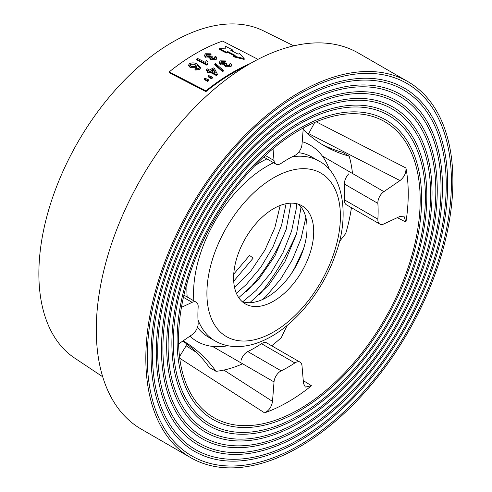 <?xml version="1.0" encoding="UTF-8"?>
<svg xmlns="http://www.w3.org/2000/svg" width="492" height="492" viewBox="0 0 492 492"><rect width="100%" height="100%" fill="white"/><g stroke="black" fill="none" stroke-linecap="round" stroke-linejoin="round"><path stroke-width="0.74" d="M273.017 148.744L274.026 160.497A9.44 5.449 120 0 0 275.95 164.113A9.44 5.449 120 0 0 281.172 163.332A127.44 73.579 -60 0 1 288.011 159.082A127.44 73.579 -60 0 1 294.849 155.435A9.44 5.449 120 0 0 302.002 144.347L303.275 127.988M299.357 415.242A178.258 102.92 120 0 0 420.961 237.796A178.258 102.92 120 0 0 363.373 107.354A178.258 102.92 120 0 0 299.357 124.144A178.258 102.92 120 0 0 189.912 260.68A178.258 102.92 120 0 0 190.779 406.3A178.258 102.92 120 0 0 299.357 415.242M299.357 410.882A172.92 99.833 120 0 0 405.525 278.429A172.92 99.833 120 0 0 404.688 137.176A172.92 99.833 120 0 0 299.357 128.504A172.92 99.833 120 0 0 181.4 300.63A172.92 99.833 120 0 0 237.261 427.167A172.92 99.833 120 0 0 299.357 410.882M299.357 421.25A185.619 107.17 120 0 0 425.986 236.48A185.619 107.17 120 0 0 366.017 100.645A185.619 107.17 120 0 0 299.357 118.129A185.619 107.17 120 0 0 185.392 260.311A185.619 107.17 120 0 0 186.29 411.945A185.619 107.17 120 0 0 299.357 421.25M299.357 416.89A180.281 104.089 120 0 0 410.045 278.804A180.281 104.089 120 0 0 409.172 131.53A180.281 104.089 120 0 0 299.357 122.49A180.281 104.089 120 0 0 176.376 301.947A180.281 104.089 120 0 0 234.616 433.87A180.281 104.089 120 0 0 299.357 416.89M299.357 427.265A192.987 111.42 120 0 0 431.01 235.158A192.987 111.42 120 0 0 368.662 93.941A192.987 111.42 120 0 0 299.357 112.121A192.987 111.42 120 0 0 180.871 259.936A192.987 111.42 120 0 0 181.806 417.585A192.987 111.42 120 0 0 299.357 427.265M299.357 422.905A187.643 108.338 120 0 0 414.572 279.173A187.643 108.338 120 0 0 413.655 125.89A187.643 108.338 120 0 0 299.357 116.481A187.643 108.338 120 0 0 171.351 303.269A187.643 108.338 120 0 0 231.972 440.58A187.643 108.338 120 0 0 299.357 422.905M299.357 433.274A200.349 115.669 120 0 0 436.029 233.841A200.349 115.669 120 0 0 371.306 87.232A200.349 115.669 120 0 0 299.357 106.106A200.349 115.669 120 0 0 176.351 259.567A200.349 115.669 120 0 0 177.323 423.231A200.349 115.669 120 0 0 299.357 433.274M299.357 428.913A195.01 112.588 120 0 0 419.092 279.548A195.01 112.588 120 0 0 418.145 120.245A195.01 112.588 120 0 0 299.357 110.466A195.01 112.588 120 0 0 166.327 304.585A195.01 112.588 120 0 0 229.327 447.283A195.01 112.588 120 0 0 299.357 428.913M299.357 439.288A207.71 119.925 120 0 0 441.053 232.525A207.71 119.925 120 0 0 373.951 80.528A207.71 119.925 120 0 0 299.357 100.097A207.71 119.925 120 0 0 171.831 259.192A207.71 119.925 120 0 0 172.84 428.87A207.71 119.925 120 0 0 299.357 439.288M299.357 434.928A202.372 116.838 120 0 0 423.612 279.917A202.372 116.838 120 0 0 422.628 114.599A202.372 116.838 120 0 0 299.357 104.458A202.372 116.838 120 0 0 161.308 305.901A202.372 116.838 120 0 0 226.683 453.993A202.372 116.838 120 0 0 299.357 434.928M299.357 445.297A215.078 124.175 120 0 0 446.078 231.209A215.078 124.175 120 0 0 376.595 73.825A215.078 124.175 120 0 0 299.357 94.083A215.078 124.175 120 0 0 167.305 258.823A215.078 124.175 120 0 0 168.35 434.516A215.078 124.175 120 0 0 299.357 445.297M299.357 440.943A209.733 121.094 120 0 0 428.132 280.292A209.733 121.094 120 0 0 427.111 108.96A209.733 121.094 120 0 0 299.357 98.443A209.733 121.094 120 0 0 156.284 307.217A209.733 121.094 120 0 0 224.038 460.697A209.733 121.094 120 0 0 299.357 440.943M407.923 81.654L358.373 53.05A217.126 125.355 120 0 0 249.813 63.8A217.126 125.355 120 0 0 107.969 255.133A217.126 125.355 120 0 0 141.247 429.122L190.798 457.726A217.126 125.355 120 0 0 299.357 446.976A217.126 125.355 120 0 0 441.201 255.643A217.126 125.355 120 0 0 407.923 81.654A217.126 125.355 120 0 0 299.357 92.41A217.126 125.355 120 0 0 157.514 283.743A217.126 125.355 120 0 0 190.798 457.726M259.573 294.702A163.596 94.452 120 0 0 296.781 233.177M316.215 121.807L405.931 167.981A170.029 98.166 -60 0 1 405.931 222.144L397.339 217.636M299.357 409.203A170.865 98.652 120 0 0 411.822 255.754A170.865 98.652 120 0 0 381.564 119.986A170.865 98.652 120 0 0 299.357 130.177A170.865 98.652 120 0 0 188.608 277.863A170.865 98.652 120 0 0 210.816 415.74A170.865 98.652 120 0 0 299.357 409.203M303.269 380.574L311.467 385.759A170.029 98.166 -60 0 1 288.011 401.964A170.029 98.166 -60 0 1 264.555 412.843L179.721 358.238M294.849 362.948L261.473 343.68A9.44 5.449 -60 0 1 261.978 343.367A9.44 5.449 -60 0 1 266.695 342.899L300.071 362.167A9.44 5.449 120 0 0 295.354 362.635A9.44 5.449 120 0 0 294.849 362.948A127.44 73.579 -60 0 1 281.172 370.845A9.44 5.449 120 0 0 280.668 371.116A9.44 5.449 120 0 0 274.026 381.933L272.507 401.404C271.596 406.909 268.952 410.722 264.555 412.843M311.467 385.759L305.341 387.056L303.515 383.502L302.002 365.784A9.44 5.449 120 0 0 300.071 362.167M241.049 360.427A9.44 5.449 -60 0 1 247.292 351.841A9.44 5.449 -60 0 1 247.796 351.577L281.172 370.845M293.773 45.842L263.472 30.855A189.026 109.138 120 0 0 172.532 42.127A189.026 109.138 120 0 0 50.012 205.508A189.026 109.138 120 0 0 74.581 358.035L102.711 376.774M250.373 63.48A194.426 112.25 120 0 0 232.605 72.404A194.426 112.25 120 0 0 205.908 90.842L169.193 71.912L169.193 72.699L205.908 91.629A193.479 111.709 -60 0 1 232.605 73.179A193.479 111.709 -60 0 1 244.973 66.684M205.994 57.662L204.524 55.94L204.531 55.166L205.994 56.894L205.994 57.662M210.127 54.446L211.037 53.825L211.037 54.6L210.127 55.215L206.609 55.055L206.609 54.286L210.127 54.446L210.127 55.215M212.206 57.392L212.206 56.617L212.206 57.392M205.994 56.894L209.986 57.318L210.902 59.003L215.871 59.04L216.849 57.798L216.849 58.566L215.871 59.809L210.902 59.778L209.986 58.087M233.7 56.795L244.173 59.409L244.173 58.628L233.7 56.02L233.7 56.795M233.7 56.02A194.285 112.17 -60 0 1 235.176 55.375L227.845 51.592A193.743 111.856 120 0 0 226.375 52.238L219.334 48.597L219.334 49.378L226.375 53.013A192.796 111.309 -60 0 1 227.845 52.367L234.358 55.731M225.231 46.918L225.231 48.856L225.231 46.137L232.273 49.766L232.273 50.553A192.796 111.309 -60 0 0 231.652 50.793M220.767 64.766L219.297 63.044L219.297 62.269L220.767 63.991L220.767 64.766M224.899 61.561L225.81 60.946L225.81 61.721L224.899 62.336L221.375 62.17L221.375 61.395L224.899 61.561L224.899 62.336M226.978 64.501L226.978 63.732L226.978 64.501M220.767 63.991L224.758 64.427L225.674 66.106L230.643 66.149L231.621 64.913L231.621 65.688L230.643 66.924L225.674 66.881L224.758 65.196M169.193 71.912A191.702 110.682 -60 0 1 195.89 53.431A191.702 110.682 -60 0 1 222.593 41.082L257.986 59.335M199.74 68.954L200.693 67.484L199.74 69.729L194.967 70.049L194.967 69.274L199.74 68.954L199.74 69.729M190.429 67.09L196.105 67.066L196.972 65.713L196.978 66.488L196.105 67.841L190.429 67.865L188.657 65.737L188.651 64.962L190.429 67.09L190.429 67.865M222.519 71.611L214.746 64.796L214.746 64.028L222.519 70.836L222.519 71.611A193.971 111.991 120 0 1 223.319 71.125L223.319 70.35L215.545 63.554A194.155 112.096 120 0 0 214.746 64.028M208.042 71.223L206.228 70.282L206.228 69.507L208.694 70.786A194.346 112.207 120 0 0 207.526 71.568L207.526 72.342L208.694 72.945A193.491 111.709 120 0 1 209.869 72.164L216.369 75.522A193.971 111.991 120 0 1 217.347 74.876L217.347 74.101L214.42 68.462L213.245 67.859A194.346 112.207 120 0 0 209.74 70.104L207.267 68.825A194.168 112.102 120 0 0 206.228 69.507M209.764 77.853L208.184 76.746L208.184 75.965L209.764 77.078L209.764 77.853L211.455 78.726A193.959 111.985 120 0 1 212.495 78L212.495 77.226L208.749 75.571A194.648 112.379 120 0 0 208.184 75.965M206.019 80.547L204.438 79.433L204.438 78.652L206.019 79.772L206.019 80.547L207.71 81.42A193.959 111.985 120 0 1 208.749 80.663L208.749 79.882L205.004 78.24A194.648 112.379 120 0 0 204.438 78.652M206.775 64.36A193.86 111.924 -60 0 1 207.446 63.942L207.446 64.716A192.913 111.376 120 0 0 206.775 65.135L196.628 59.889L196.628 59.12L206.775 64.36L206.775 65.135M405.931 167.981C406.287 172.84 404.313 177.04 399.996 180.576L383.895 191.628A9.44 5.449 120 0 0 377.868 203.368A127.44 73.579 -60 0 1 377.868 219.155A9.44 5.449 120 0 0 379.806 224.075A9.44 5.449 120 0 0 383.895 223.934L399.996 216.388L403.987 216.191L405.931 222.144M377.868 203.368L344.492 184.1A127.44 73.579 -60 0 1 344.492 199.887L377.868 219.155M261.473 343.68A127.44 73.579 -60 0 1 247.796 351.577M178.602 343.933L192.126 334.652A9.44 5.449 120 0 0 198.153 322.912A127.44 73.579 -60 0 1 198.153 307.125A9.44 5.449 120 0 0 196.216 302.205A9.44 5.449 120 0 0 192.126 302.346L181.443 307.352M379.806 224.075L346.429 204.801A9.44 5.449 -60 0 1 344.492 199.887M344.492 184.1A9.44 5.449 -60 0 1 348.779 173.83M399.996 180.576L308.668 133.603L308.06 134.021M308.668 133.603L314.726 122.44M179.518 356.626L186.154 345.796L196.665 352.567M186.327 343.625L186.154 345.796M205.908 90.842L205.908 91.629M232.273 49.766A193.743 111.856 120 0 0 230.797 50.356L238.128 54.138A194.285 112.17 -60 0 1 239.598 53.548L244.173 58.628M219.334 48.597L225.231 48.856M226.375 52.238L226.375 53.013M227.845 51.592L227.845 52.367M225.81 60.946L220.355 60.848L219.297 62.269M224.758 64.427L224.641 65.639M225.674 66.106L225.674 66.881M230.643 66.149L230.643 66.924M231.621 64.913L230.619 63.573L229.45 64.052L229.45 64.827M229.45 64.052L230.133 64.932L229.573 65.633L226.775 65.559L226.049 64.71L226.806 63.806M226.978 63.732L225.933 63.05L225.354 63.511L221.794 63.406L220.773 62.213L221.375 61.395M222.519 70.836A194.918 112.533 -60 0 1 223.319 70.35M207.526 71.568L208.694 72.17L208.694 72.945M208.694 72.17A194.432 112.256 -60 0 1 209.869 71.389L209.869 72.164M209.869 71.389L216.369 74.747L216.369 75.522M216.369 74.747A194.918 112.533 -60 0 1 217.347 74.101M209.764 77.078L211.455 77.951L211.455 78.726M211.455 77.951A194.906 112.533 -60 0 1 212.495 77.226M206.019 79.772L207.71 80.645L207.71 81.42M207.71 80.645A194.906 112.533 -60 0 1 208.749 79.882M211.037 53.825L205.582 53.739L204.524 55.166M209.986 57.318L209.869 58.536M210.902 59.003L210.902 59.778M215.871 59.04L215.871 59.809M216.849 57.798L215.847 56.451L214.678 56.931L214.678 57.705M214.678 56.931L215.361 57.816L214.801 58.517L212.003 58.45L211.277 57.601L212.04 56.691M212.206 56.617L211.16 55.934L210.582 56.395L207.021 56.297L206 55.104L206.609 54.286M207.446 63.942L206.978 62.441L207.292 61.113L207.292 61.881M207.292 61.113L206.123 60.504L205.601 62.57L197.667 58.474A193.104 111.493 120 0 0 196.628 59.12M200.693 67.484L197.243 64.224C195.01 62.699 192.452 62.484 189.561 63.585L188.657 64.962M196.105 67.066L196.105 67.841M196.972 65.713L196.812 65.061L199.137 66.814L199.137 67.588M199.137 66.814L199.358 67.478L198.823 68.326L197.384 68.745L195.877 68.48L194.967 69.274M194.758 64.163L195.853 65.467L195.275 66.389L191.431 66.34L190.17 64.876L190.656 64.083L194.758 64.163L194.758 64.938L190.656 64.858L190.656 64.083M210.908 70.707A194.432 112.256 -60 0 1 213.393 69.108L215.435 73.044L210.908 70.707M214.887 72.761L213.393 69.882A193.491 111.709 120 0 0 211.572 71.051M213.393 69.108L213.393 69.882M233.743 274.099L249.499 255.514A2.829 0.357 35.1 0 1 251.922 257.181A2.829 0.357 35.1 0 1 252.999 258.325L233.706 281.209M298.447 204.217A56.641 32.7 -60 0 1 302.543 251.75A56.641 32.7 -60 0 1 264.868 298.404A56.641 32.7 -60 0 1 242.199 301.639M271.547 302.26A56.641 32.7 -60 0 1 245.336 303.908A56.641 32.7 -60 0 1 237.076 257.156A56.641 32.7 -60 0 1 275.772 207.452A56.641 32.7 -60 0 1 301.977 205.804A56.641 32.7 -60 0 1 310.243 252.55A56.641 32.7 -60 0 1 271.547 302.26M303.164 129.402A302.088 174.408 120 0 0 324.671 146.001A302.088 174.408 120 0 0 349.16 156.155L342.487 152.305A302.088 174.408 -60 0 1 321.368 144.015M349.16 156.155A140.657 81.211 -60 0 1 352.481 173.492M351.436 207.698A140.657 81.211 -60 0 1 345.71 233.565A302.088 174.408 120 0 0 339.308 241.757M287.23 325.366A302.088 174.408 120 0 0 281.332 337.604A140.657 81.211 -60 0 1 271.707 345.79M242.605 363.797A140.657 81.211 -60 0 1 216.019 371.325A302.088 174.408 120 0 0 183.073 340.858M182.778 341.067A302.088 174.408 -60 0 1 209.346 367.475L216.019 371.325M322.358 156.099L383.895 191.628M265.323 155.472L274.026 160.497M192.126 302.346L183.43 297.328M274.026 381.933L212.489 346.405M223.842 370.07L272.507 401.404M286.098 229.659A117.059 67.582 -60 0 1 246.16 291.953M277.18 175.847A94.403 54.501 -60 0 1 340.316 220.434A94.403 54.501 -60 0 1 270.133 333.859A94.403 54.501 -60 0 1 206.997 289.271A94.403 54.501 -60 0 1 277.18 175.847M193.854 300.84A103.843 59.956 -60 0 1 270.858 164.094A103.843 59.956 -60 0 1 273.583 162.747M292.107 156.825A103.843 59.956 -60 0 1 318.902 161.068L312.229 157.212A103.843 59.956 -60 0 0 298.312 152.655M254.69 165.847A103.843 59.956 -60 0 1 264.186 160.238A103.843 59.956 -60 0 1 266.91 158.891M318.902 161.068C341.694 172.138 350.876 213.51 335.624 254.056C323.465 289.788 296.233 324 267.789 338.391C257.144 343.92 246.701 346.657 236.461 346.614C228.669 346.516 221.535 344.621 215.065 340.931L208.387 337.075A103.843 59.956 -60 0 1 197.483 327.303M187.175 296.99A103.843 59.956 -60 0 1 187.095 282.931M227.931 345.735A113.283 65.405 -60 0 1 189.937 336.153M302.205 141.696A113.283 65.405 -60 0 1 329.499 169.814M215.065 340.931A103.843 59.956 -60 0 1 197.987 319.843M263.663 157.016L275.95 164.113M183.928 295.114L196.216 302.205M205.576 62.281L205.576 63.056M280.182 205.459L274.807 227.827L264.942 250.084L250.963 270.871L234.567 287.488M290.95 203.153L286.196 229.321L274.954 255.865L258.325 279.813L238.749 297.672M301.036 206.991L296.528 234.044L284.966 261.646L268.829 285.022L249.838 302.697M303.49 248.952L294.979 267.427L291.418 273.534M286.104 203.713L281.559 225.342L272.9 247.076L260.778 267.334L246.117 284.677L236.381 293.287M296.59 203.694L296.141 209.241L291.627 230.926L282.98 252.728L270.828 273.054L256.129 290.458L242.722 301.805M305.864 217.446L301.055 238.595L292.383 259.727L280.452 279.382L266.141 296.239L262.839 299.388"/></g></svg>
